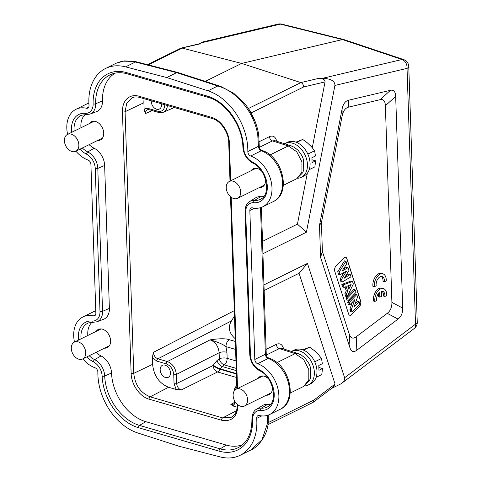 <?xml version="1.0" encoding="UTF-8"?>
<svg xmlns="http://www.w3.org/2000/svg" width="482" height="482" viewBox="0 0 482 482"><rect width="100%" height="100%" fill="white"/><g stroke="black" fill="none" stroke-linecap="round" stroke-linejoin="round"><path stroke-width="0.72" d="M235.222 338.653C231.878 335.767 229.962 332.67 229.474 329.363C229.083 326.531 229.769 323.699 231.529 320.855L157.897 358.807C155.246 357.734 153.746 355.583 153.403 352.348L152.354 357.469L152.577 364.344L133.755 373.339C135.081 385.106 140.551 392.938 150.167 396.837L168.592 387.263L176.207 389.48L181.178 389.974C178.521 388.902 177.015 386.757 176.659 383.527L176.358 374.454L219.123 352.764A5.627 2.169 -1.9 0 1 226.95 352.3L227.149 358.343L235.963 360.91M231.529 320.855L234.469 315.891M235.578 349.408L225.944 346.606C226.082 343.455 227.191 341.148 229.263 339.69C225.684 338.412 219.298 338.466 210.11 339.864C215.436 341.991 218.442 346.293 219.123 352.764L219.322 358.813L217.129 360.391A5.627 3.434 -125.9 0 0 222.166 366.507L236.282 370.61M162.645 112.487L163.452 112.21M164.796 104.745C164.501 109.812 162.187 111.975 157.855 111.222A1.874 1.121 106.2 0 0 158.518 112.427L163.47 112.192C165.838 111.059 167.146 108.83 167.393 105.498M144.148 98.744A20.009 14.074 63.7 0 0 143.901 102.72L144.13 109.583L145.48 113.553C145.456 111.655 146.1 110.378 147.414 109.721M384.437 281.771A6.555 3.916 106.2 0 0 382.112 276.566A6.555 3.916 106.2 0 0 377.713 279.108A6.555 3.916 106.2 0 0 376.189 285.844L374.369 286.742A9.381 5.603 -73.8 0 1 376.719 277.313A9.381 5.603 -73.8 0 1 382.901 273.854A9.381 5.603 -73.8 0 1 386.257 280.873L384.437 281.771L382.991 281.349A6.555 3.916 106.2 0 0 381.352 276.475M382.901 273.854L381.455 273.433A9.381 5.603 -73.8 0 0 375.273 276.891A9.381 5.603 -73.8 0 0 372.923 286.32L374.369 286.742M148.287 64.883L182.256 48.104L241.627 63.431L342.437 39.566L280.337 24.136A7.507 5.7 -103.3 0 0 278.156 24.1A7.507 7.507 0 0 1 281.693 24.118A7.507 4.404 104 0 0 280.337 24.136L200.928 42.928L200.259 43.844L180.756 48.236M200.928 42.928L201.759 42.181L278.156 24.1M331.64 388.353L341.063 383.793C343.925 381.575 345.106 379.557 344.624 377.743L307.456 263.395L299.069 273.276L335.08 384.07L313.993 400L312.945 402.44M251.369 112.764L248.381 108.534L300.889 82.591L241.627 63.431L205.278 81.386M318.891 78.331C323.03 78.512 325.085 79.705 325.055 81.898L303.612 86.977C303.503 84.808 302.594 83.35 300.889 82.591L318.891 78.331L322.603 78.307L402.012 59.509L342.437 39.566L344.034 39.62M237.265 407.23L233.451 406.121L235.264 401.964M242.699 444.603A42.784 30.095 63.7 0 1 226.389 445.109L145.763 421.666A42.784 30.095 63.7 0 1 111.523 373.02A15.761 11.086 -116.3 0 0 101.021 355.927A19.889 13.99 63.7 0 1 96.02 352.36M270.649 404.193A19.889 13.99 63.7 0 1 267.594 404.356A15.761 11.086 -116.3 0 0 262.527 405.531L256.557 409.248A15.069 10.598 63.7 0 1 261.407 408.127A20.581 14.478 -116.3 0 0 268.022 406.597C278.253 401.855 273.155 376.454 259.605 370.742A1.874 0.976 116.5 0 1 259.244 369.652A13.201 9.285 63.7 0 1 250.447 355.222L245.706 212.297A13.201 9.285 63.7 0 1 253.707 202.747A22.455 15.792 -116.3 0 0 267.317 186.504A22.455 15.792 -116.3 0 0 252.357 161.952A13.201 9.285 63.7 0 1 243.567 147.643A45.344 31.896 -116.3 0 0 207.272 96.081L126.645 72.637A45.344 31.896 -116.3 0 0 93.104 103.901A13.201 9.285 63.7 0 1 85.097 113.324A22.455 15.792 -116.3 0 0 71.728 132.327M263.756 196.493A19.889 13.99 63.7 0 1 260.702 196.656A15.761 11.086 -116.3 0 0 255.635 197.831L249.67 201.542A15.069 10.598 63.7 0 1 254.514 200.422A20.581 14.478 -116.3 0 0 261.136 198.891C271.36 194.156 266.263 168.754 252.713 163.043A1.874 0.976 116.5 0 1 252.357 161.952M93.104 103.901A1.874 0.735 -1.4 0 0 95.659 103.787A15.069 10.598 63.7 0 1 90.05 114.077L96.629 111.601A15.761 11.086 -116.3 0 0 102.491 100.834A42.784 30.095 63.7 0 1 115.222 73.131M104.636 165.465L97.804 168.417L102.546 311.348A15.069 10.598 63.7 0 1 96.936 321.777L103.516 319.301A15.761 11.086 -116.3 0 0 109.378 308.39L104.636 165.465A15.761 11.086 -116.3 0 0 94.135 148.227A19.889 13.99 63.7 0 1 89.128 144.66M80.958 127.766A19.889 13.99 63.7 0 1 85.2 114.571M87.845 335.466A19.889 13.99 63.7 0 1 92.086 322.271M104.504 348.167A10.152 7.14 -116.3 0 0 107.347 347.624A10.152 7.14 -116.3 0 0 109.197 335.388A10.152 7.14 -116.3 0 0 98.352 329.423A10.152 7.14 -116.3 0 0 96.195 331.345M97.617 140.467A10.152 7.14 -116.3 0 0 100.455 139.925A10.152 7.14 -116.3 0 0 102.305 127.688A10.152 7.14 -116.3 0 0 91.466 121.723A10.152 7.14 -116.3 0 0 89.309 123.645M266.335 395.216A10.152 7.14 -116.3 0 0 269.173 394.674A10.152 7.14 -116.3 0 0 272.36 386.871M268.558 378.924A10.152 7.14 -116.3 0 0 260.184 376.472A10.152 7.14 -116.3 0 0 258.027 378.394M259.443 187.516A10.152 7.14 -116.3 0 0 262.28 186.974A10.152 7.14 -116.3 0 0 265.474 179.171M261.666 171.218A10.152 7.14 -116.3 0 0 253.291 168.772A10.152 7.14 -116.3 0 0 251.134 170.694M67.601 134.364A28.149 19.798 63.7 0 1 76.023 109.275A28.149 19.798 63.7 0 1 86.411 108.233A3.754 2.639 -116.3 0 0 87.796 108.095A3.754 2.639 -116.3 0 0 89.013 105.383A51.038 35.903 63.7 0 1 105.57 68.468A51.038 35.903 63.7 0 1 125.579 66.865L166.736 77.554L207.971 90.821A51.038 35.903 63.7 0 1 247.832 151.559A3.754 2.639 -116.3 0 0 250.676 155.993A28.149 19.798 63.7 0 1 271.053 181.027A28.149 19.798 63.7 0 1 262.78 206.796A28.149 19.798 63.7 0 1 252.454 207.85A3.754 2.639 -116.3 0 0 251.074 207.989A3.754 2.639 -116.3 0 0 249.851 210.513L254.791 359.47A3.754 2.639 -116.3 0 0 257.623 363.717A28.149 19.798 63.7 0 1 277.951 388.763A28.149 19.798 63.7 0 1 269.673 414.502A28.149 19.798 63.7 0 1 259.286 415.538A3.754 2.639 -116.3 0 0 257.906 415.677A3.754 2.639 -116.3 0 0 256.683 418.394A51.038 35.903 63.7 0 1 240.132 455.309A51.038 35.903 63.7 0 1 220.117 456.906L178.967 446.224L137.725 432.95A51.038 35.903 63.7 0 1 97.864 372.218A3.754 2.639 -116.3 0 0 95.02 367.778A28.149 19.798 63.7 0 1 82.796 358.891M74.487 342.069A28.149 19.798 63.7 0 1 82.916 316.975A28.149 19.798 63.7 0 1 93.243 315.927A3.754 2.639 -116.3 0 0 94.623 315.782A3.754 2.639 -116.3 0 0 95.852 313.258L90.911 164.308A3.754 2.639 -116.3 0 0 88.073 160.06A28.149 19.798 63.7 0 1 75.909 151.191M207.971 90.821L217.81 85.965L219.485 86.531C237.837 92.345 254.574 113.384 257.762 135.147L258.436 146.323C258.611 148.426 259.557 149.908 261.268 150.764M219.485 86.531L220.617 86.38L233.686 93.213L245.495 104.558C252.405 113.481 256.792 123.404 258.647 134.327A3.754 0.982 -9.2 0 1 257.762 135.147A3.754 0.753 -5.9 0 0 258.671 134.55A3.754 0.753 -5.9 0 0 258.635 134.454M254.803 120.675L248.537 108.757M251.068 112.89L251.453 114.059M262.515 241.368L297.436 224.124L307.323 173.219M325.055 81.898L312.288 147.655M262.925 253.707L306.419 232.228L334.924 85.441L407.037 68.372A7.507 5.7 -103.3 0 0 402.012 59.509A7.507 4.555 -71.5 0 1 403.639 59.575A7.507 7.507 0 0 1 408.76 66.444A7.507 2.892 178.1 0 1 407.037 68.372L415.52 324.181L344.624 377.743M322.603 78.307C330.869 78.668 334.978 81.042 334.924 85.441M306.419 232.228L297.436 224.124M264.148 290.526L299.069 273.276M263.961 284.88L307.456 263.395M398.048 319.078C401.253 316.572 402.807 312.914 402.705 308.112L395.68 96.382C395.469 91.628 393.728 89.604 390.456 90.297L348.546 100.22C345.263 101.075 343.106 104.028 342.075 109.071L319.5 225.329L320.56 257.358L349.998 347.932C351.324 351.812 353.607 352.571 356.837 350.209L398.048 319.078L387.245 313.336L356.222 336.773C352.987 339.135 350.709 338.382 349.384 334.502L322.386 251.447L321.428 222.588L342.13 115.975C343.166 110.926 345.323 107.98 348.607 107.118L380.159 99.654C383.425 98.961 385.166 100.985 385.383 105.733L395.68 96.382M313.252 402.241L333.297 387.094L335.08 384.07M313.993 400L268.215 422.612A3.754 1.862 -173.7 0 1 268.203 422.726A3.754 3.754 0 0 0 268.227 422.389M268.203 422.732A3.754 1.862 -173.7 0 1 267.341 423.756A3.754 2.079 2.8 0 0 268.221 422.509L268.275 415.098M267.396 415.388L267.341 423.756L262.027 439.747L250.761 450.049M116.234 63.202L124.573 60.883L135.111 61.521M133.773 61.612L176.677 72.643L166.736 77.554M219.009 85.832L177.798 72.487L176.677 72.643L217.81 85.965A3.754 2.211 -72.1 0 1 219.009 85.832A3.754 2.211 -72.1 0 1 219.177 85.898M269.673 414.502L280.253 409.272A28.149 19.798 -116.3 0 0 288.531 383.539A28.149 19.798 -116.3 0 0 268.203 358.494L268.534 358.162M254.791 359.47L265.365 354.246L266.281 354.909M262.78 206.796L273.36 201.572A28.149 19.798 -116.3 0 0 281.633 175.803A28.149 19.798 -116.3 0 0 261.256 150.77L261.593 150.426M259.334 147.576L259.864 148.944M247.832 151.559L258.436 146.323L259.298 146.962M270.028 154.939L288.549 145.805L290.616 145.66L294.466 147.378L298.316 150.505L302.124 155.981L303.515 159.56L303.714 170.074L302.642 172.815L296.773 178.708L301.931 172.195L301.937 161.85L296.701 151.74L288.26 145.932L272.42 140.907L274.8 140.642M301.322 177.298L303.949 176.002A18.762 13.201 -116.3 0 0 309.342 158.319A18.762 13.201 -116.3 0 0 295.068 141.865A18.762 13.201 -116.3 0 0 287.332 142.353L284.699 143.648A18.762 13.201 63.7 0 1 292.435 143.166A18.762 13.201 63.7 0 1 306.709 159.614A18.762 13.201 63.7 0 1 301.322 177.298A18.762 13.201 63.7 0 1 297.587 178.268M314.746 151.559L314.071 150.077L314.746 151.559L315.457 155.993L311.902 157.753L312.065 162.597L315.614 160.843L314.891 166.862L309.215 169.664M314.36 150.872L307.841 154.095M314.071 150.077L311.535 146.859L307.498 142.961L303.25 139.816L302.533 139.521L296.647 142.425M302.533 139.521L295.936 142.148M311.968 159.753L315.614 160.843M276.921 362.639L295.153 353.631L303.588 359.445L308.811 369.574L308.799 379.918L303.636 386.413L309.534 380.509L310.607 377.761L310.396 367.242L309.01 363.681L305.208 358.204L301.352 355.077L297.496 353.354M281.693 348.341L279.313 348.607L295.153 353.631L297.557 353.372L281.735 348.353M291.435 351.432A18.762 13.201 63.7 0 1 291.592 351.354A18.762 13.201 63.7 0 1 311.733 362.331A18.762 13.201 63.7 0 1 308.209 384.998A18.762 13.201 63.7 0 1 304.473 385.968M308.209 384.998L310.842 383.702A18.762 13.201 -116.3 0 0 314.366 361.03A18.762 13.201 -116.3 0 0 294.225 350.053L291.592 351.354M321.633 359.265L320.964 357.777L321.633 359.265L322.344 363.699L318.795 365.452L318.957 370.297L322.506 368.543L321.783 374.562L316.108 377.37M321.247 358.578L314.728 361.795M320.964 357.777L318.427 354.565L314.385 350.661L310.137 347.516L309.426 347.221L303.54 350.131M309.426 347.221L302.829 349.854M318.861 367.453L322.506 368.543M402.705 308.112L391.902 302.377L385.383 105.733M391.902 302.377C392.011 307.179 390.456 310.83 387.245 313.336M336.002 266.076A3.754 2.241 106.2 0 0 334.725 271.221L348.613 313.957A3.754 2.241 106.2 0 0 349.769 315.264A3.754 2.241 106.2 0 0 351.746 314.511L359.476 306.48A3.754 2.241 106.2 0 0 360.759 301.34L346.865 258.605A3.754 2.241 106.2 0 0 345.708 257.298A3.754 2.241 106.2 0 0 343.732 258.051L336.002 266.076M381.828 291.164A6.555 3.916 106.2 0 1 383.467 296.038L384.913 296.454A6.555 3.916 106.2 0 0 382.588 291.255A6.555 3.916 106.2 0 0 381.467 291.2L381.636 296.261L379.828 297.153L378.382 296.731L378.28 293.659M379.828 297.153L379.659 292.092A6.555 3.916 106.2 0 0 376.665 300.527L374.845 301.431L373.399 301.009A9.381 5.603 -73.8 0 1 375.749 291.58A9.381 5.603 -73.8 0 1 381.931 288.115L383.377 288.537A9.381 5.603 -73.8 0 1 386.733 295.556L384.913 296.454M321.428 222.588L319.5 225.329M322.386 251.447L320.56 257.358M345.636 257.274A3.754 2.241 -73.8 0 1 346.721 258.563L360.614 301.298A3.754 2.241 -73.8 0 1 359.331 306.438L351.601 314.469A3.754 2.241 -73.8 0 1 349.697 315.24M345.962 261.274L344.516 260.858L337.707 271.715L338.545 274.306L339.991 274.728L339.147 272.131L345.962 261.274L346.757 263.726L342.027 271.029L348.04 267.679L348.962 270.523L344.238 278.204L350.227 274.415L351.01 276.825L342.347 281.976L341.521 279.44L346.534 271.077L339.991 274.728M348.04 267.679L346.594 267.257L343.268 269.107M350.227 274.415L348.787 273.993L345.582 276.023M343.985 272.499L340.081 279.018L340.901 281.554L342.347 281.976M345.034 287.031L346.281 290.875L344.859 293.731L345.708 296.334L347.148 296.755L346.305 294.153L347.727 291.291L346.184 286.561L344.112 287.405L343.286 284.868L352.517 281.452L353.336 283.982L347.148 296.755M352.517 281.452L351.071 281.03L341.846 284.446L342.666 286.983L344.112 287.405M355.27 289.917L356.047 292.309L348.317 300.34L347.54 297.948L355.27 289.917L353.824 289.501L347.468 296.105M346.907 296.683L346.094 297.527L346.871 299.918L348.317 300.34M356.794 294.61L355.348 294.195L347.618 302.22L348.341 304.443L349.787 304.865L349.064 302.642L356.794 294.61L357.554 296.942L353.963 307.148L359.126 301.786L359.849 304.009L352.119 312.041L351.342 309.637L354.83 299.629L349.787 304.865M359.126 301.786L357.68 301.37L355.029 304.124M352.336 302.22L349.896 309.221L350.673 311.619L352.119 312.041M337.707 271.715L339.147 272.131M340.081 279.018L341.521 279.44M344.859 293.731L346.305 294.153M346.281 290.875L347.727 291.291M341.846 284.446L343.286 284.868M351.113 284.561L347.727 285.94L348.775 289.17L351.113 284.561M349.028 285.41L348.131 287.182M346.094 297.527L347.54 297.948M347.618 302.22L349.064 302.642M349.896 309.221L351.342 309.637M78.229 341.889A9.381 6.597 63.7 0 1 85.368 350.113A9.381 6.597 63.7 0 1 82.675 358.951A9.381 6.597 63.7 0 1 78.807 359.192A9.381 6.597 63.7 0 1 71.667 350.968A9.381 6.597 63.7 0 1 74.361 342.13A9.381 6.597 63.7 0 1 78.229 341.889M71.914 151.493A9.381 6.597 63.7 0 1 64.781 143.268A9.381 6.597 63.7 0 1 67.474 134.43A9.381 6.597 63.7 0 1 77.548 139.919A9.381 6.597 63.7 0 1 75.782 151.252A9.381 6.597 63.7 0 1 71.914 151.493M240.06 388.938A9.381 6.597 63.7 0 1 247.194 397.162A9.381 6.597 63.7 0 1 244.501 406.001A9.381 6.597 63.7 0 1 240.632 406.248A9.381 6.597 63.7 0 1 233.499 398.018A9.381 6.597 63.7 0 1 236.192 389.179A9.381 6.597 63.7 0 1 240.06 388.938M233.168 181.232A9.381 6.597 63.7 0 1 240.307 189.462A9.381 6.597 63.7 0 1 237.614 198.301A9.381 6.597 63.7 0 1 233.746 198.542A9.381 6.597 63.7 0 1 226.606 190.318A9.381 6.597 63.7 0 1 229.299 181.479A9.381 6.597 63.7 0 1 233.168 181.232M225.944 346.606L226.95 352.3M233.192 404.241L230.83 404.41L233.451 406.121M236.379 373.568L220.178 368.857A5.627 1.205 27 0 1 213.279 365.133L213.092 365.501A5.627 1.205 -153 0 0 219.991 369.224A5.627 3.362 -73.8 0 1 217.563 371.971A5.627 3.832 63.7 0 1 213.092 365.501L176.659 383.527A1.874 0.723 -1.9 0 1 174.05 383.684L173.749 374.61C173.14 369.242 170.634 365.657 166.236 363.862L156.789 361.114L152.354 357.469M236.21 368.368L224.353 364.922A5.627 3.434 54.1 0 1 219.322 358.813A5.627 2.169 178.1 0 1 227.149 358.343A5.627 3.362 -73.8 0 1 224.353 364.922L222.166 366.507L219.991 369.224L236.397 373.996M156.789 361.114A1.874 1.121 106.2 0 1 157.897 358.807L167.344 361.554L210.11 339.864C217.364 341.877 222.636 344.118 225.938 346.6M166.236 363.862A1.874 1.121 106.2 0 1 167.344 361.554C172.604 363.717 175.605 368.019 176.358 374.454A1.874 0.723 178.1 0 1 173.749 374.61M176.207 389.48L174.05 383.684M168.592 387.263C159.217 383.437 153.885 375.797 152.577 364.344M165.519 377.508A6.694 4.706 -116.3 0 0 168.314 377.316A6.694 4.706 -116.3 0 0 169.531 369.254A6.694 4.706 -116.3 0 0 162.386 365.32A6.694 4.706 -116.3 0 0 160.422 371.616A6.694 4.706 -116.3 0 0 165.519 377.508M157.855 111.222L147.703 108.317L145.727 108.492L144.13 109.583M151.276 100.816A6.694 4.706 -116.3 0 0 156.62 109.227A6.694 4.706 -116.3 0 0 159.415 109.034A6.694 4.706 -116.3 0 0 161.506 103.787M374.845 301.431A9.381 5.603 -73.8 0 1 377.195 291.996A9.381 5.603 -73.8 0 1 383.377 288.537M234.294 310.655L153.403 352.348M229.263 339.69L235.318 341.449M145.48 113.553L152.21 110.595M143.901 102.72L125.073 111.71L133.755 373.339A1.874 0.723 178.1 0 1 131.134 373.496C131.309 384.473 139.846 396.704 149.046 399.15A1.874 1.121 -73.8 0 1 150.167 396.837L222.642 417.906L231.366 417.231C237.349 412.658 236.288 410.688 237.277 407.109L237.391 404.061M88.881 103.16A28.149 19.798 -116.3 0 0 86.603 104.052L88.881 103.136M235.234 389.811L236.825 386.95M238.084 404.958C237.307 416.93 231.788 422.021 221.527 420.22A1.874 1.121 106.2 0 1 222.642 417.906L236.493 410.712M221.527 420.22L149.046 399.15M131.134 373.496L122.452 111.872A1.874 0.723 -1.9 0 0 125.073 111.71L126.778 103.082L132.008 97.816C134.243 96.761 136.798 96.641 139.684 97.442L212.14 118.512A1.874 1.121 -73.8 0 1 211.471 117.301L139.009 96.231A22.389 15.749 -116.3 0 0 122.452 111.872M212.14 118.512C220.388 120.566 228.655 132.243 228.715 142.437A1.874 0.723 -1.9 0 0 229.396 142.961A22.389 15.749 -116.3 0 0 211.471 117.301M229.396 142.961L230.649 180.81M231.197 197.258L237.542 388.51M79.922 149.209A22.455 15.792 -116.3 0 0 86.453 154.12A1.874 0.976 -63.5 0 1 87.76 151.944A15.069 10.598 63.7 0 1 97.804 168.417A1.874 0.723 178.1 0 1 95.249 168.549L99.991 311.48A1.874 0.723 -1.9 0 0 102.546 311.348L109.378 308.39M252.592 419.876A45.344 31.896 -116.3 0 1 219.051 451.134L138.424 427.691A45.344 31.896 -116.3 0 1 102.136 376.129A1.874 0.711 -2.4 0 0 104.69 375.984A43.476 30.583 -116.3 0 0 139.479 425.413L220.105 448.856A43.476 30.583 -116.3 0 0 239.879 446.706C247.917 441.422 251.929 432.294 251.917 419.328A1.874 0.735 178.6 0 0 252.592 419.876A13.201 9.285 63.7 0 1 260.599 410.447A22.455 15.792 -116.3 0 0 274.21 394.204A22.455 15.792 -116.3 0 0 259.244 369.652M86.808 356.909A22.455 15.792 -116.3 0 0 93.345 361.819A13.201 9.285 63.7 0 1 102.136 376.129M99.991 311.48A13.201 9.285 63.7 0 1 91.99 321.03A22.455 15.792 -116.3 0 0 78.62 340.027M86.453 154.12A13.201 9.285 63.7 0 1 95.249 168.549M257.623 363.717L268.203 358.494A3.754 2.639 63.7 0 1 265.365 354.246L260.503 207.682M254.556 208.188L249.851 210.513M250.676 155.993L261.256 150.77M303.612 86.977L251.351 112.788M259.202 141.69L269.468 136.617C273.101 135.183 275.523 136.725 276.734 141.25M341.063 383.793L414.267 328.489A7.507 4.7 -127.1 0 0 415.52 324.181A7.507 2.892 -1.9 0 0 417.243 322.253L408.76 66.444M266.1 349.39L276.355 344.323C279.994 342.883 282.416 344.431 283.621 348.95M256.683 418.394L261.702 415.912M95.773 310.866A28.149 19.798 -116.3 0 0 93.496 311.752L95.767 310.836M93.243 315.927L95.569 314.776M86.411 108.233L88.748 107.082M136.539 61.853A3.754 2.271 104.5 0 0 135.418 62.009L125.579 66.865M269.468 136.617A3.754 2.639 63.7 0 0 272.42 140.907L259.316 147.378M276.355 344.323A3.754 2.639 63.7 0 0 279.313 348.607L266.293 355.041M390.456 90.297L380.159 99.654M348.607 107.118L348.546 100.22M342.075 109.071L342.13 115.975M349.384 334.502L349.998 347.932M356.837 350.209L356.222 336.773M85.097 113.324A1.874 1.229 94.6 0 0 86.145 114.608L81.699 115.192A20.581 14.478 -116.3 0 0 74.162 131.122M82.338 148.016A20.581 14.478 -116.3 0 0 87.76 151.944L94.135 148.227M126.645 72.637A1.874 1.121 106.2 0 0 127.32 73.848C121.693 72.258 116.536 72.336 111.836 74.095A43.476 30.583 -116.3 0 0 95.659 103.787L102.491 100.834M127.32 73.848L207.947 97.292A1.874 1.121 -73.8 0 1 207.272 96.081M243.567 147.643A1.874 0.711 177.6 0 1 242.886 147.131C243.567 154.324 246.844 159.632 252.713 163.043M253.707 202.747A1.874 1.229 -85.4 0 1 254.514 200.422L260.702 196.656M245.706 212.297A1.874 0.723 178.1 0 1 245.031 211.767L249.772 354.698A1.874 0.723 -1.9 0 0 250.447 355.222M260.599 410.447A1.874 1.229 -85.4 0 1 261.407 408.127L267.594 404.356M219.051 451.134A1.874 1.121 -73.8 0 1 220.105 448.856L226.389 445.109M145.763 421.666L139.479 425.413A1.874 1.121 106.2 0 0 138.424 427.691M93.345 361.819A1.874 0.976 -63.5 0 1 94.647 359.644A15.069 10.598 63.7 0 1 104.69 375.984L111.523 373.02M91.99 321.03A1.874 1.229 94.6 0 0 93.038 322.307L88.586 322.892A20.581 14.478 -116.3 0 0 81.048 338.828M89.23 355.716A20.581 14.478 -116.3 0 0 94.647 359.644L101.021 355.927M234.427 402.44L230.83 404.41M233.192 404.217C234.011 404.018 234.469 402.928 234.583 400.952A1.874 0.723 -1.9 0 0 234.861 401.313M236.511 377.478L217.563 371.971L181.178 389.974M217.129 360.391L213.279 365.133M133.659 97.219L132.008 97.816M139.009 96.231A1.874 1.121 106.2 0 0 139.684 97.442M148.408 108.474A1.874 1.121 106.2 0 0 149.065 109.679M163.392 112.234L174.309 107.51M147.474 64.672L180.714 48.254M181.22 48.073L200.506 43.507M281.693 24.118L343.799 39.554M344.07 39.632L403.639 59.575M414.267 328.489A7.507 7.507 0 0 0 417.243 322.253M267.95 424.66L312.902 402.458M240.132 455.309L250.742 450.068M82.916 316.975L93.496 311.752M76.023 109.275L86.603 104.052M116.204 63.208L122.326 61.124L134.948 61.473M134.906 61.473L136.539 61.865M177.786 72.487L136.545 61.859M220.636 86.399L219.003 85.844M105.57 68.468L116.18 63.226M268.203 422.726C267.546 435.836 257.4 447.67 250.767 450.061M261.389 207.393L266.281 354.873L266.932 356.801L268.733 358.132C289.314 363.687 298.834 401.126 280.253 409.272M259.31 147.269L260.129 149.3L261.774 150.408C282.386 155.897 291.972 193.415 273.36 201.572M259.298 147.016L258.671 134.544M258.683 134.641A3.754 3.754 0 0 0 258.647 134.339M290.646 145.666L274.842 140.654M283.326 185.347L296.785 178.702M290.218 393.053L303.678 386.401M86.145 114.608L90.05 114.077M207.947 97.292C225.54 101.798 242.5 125.784 242.886 147.131M249.67 201.542C246.489 203.705 244.946 207.109 245.031 211.767M249.772 354.698C250.405 361.946 253.683 367.296 259.605 370.742M256.557 409.248C253.857 410.495 252.309 413.857 251.917 419.328M93.038 322.307L96.936 321.777M101.081 328.935L74.361 342.13M109.39 345.757L82.675 358.951M94.195 121.229L67.474 134.43M102.503 138.057L75.782 151.252M262.913 375.984L236.192 389.179M271.221 392.806L244.501 406.001M256.02 168.278L229.299 181.479M264.329 185.106L237.614 198.301M228.715 142.437L229.998 181.136M230.517 196.716L236.891 388.835M236.758 384.967L234.595 388.835L234.288 390.866M147.438 109.733L149.077 109.685L158.53 112.433"/></g></svg>
